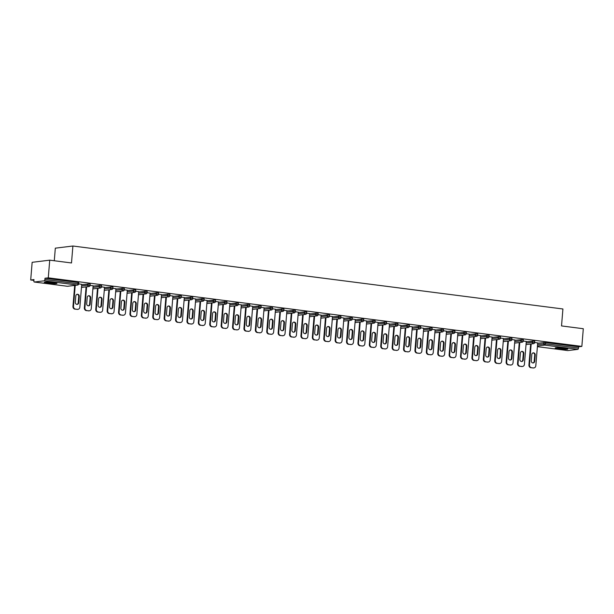 <?xml version="1.0" encoding="UTF-8"?>
<svg xmlns="http://www.w3.org/2000/svg" width="614" height="614" viewBox="0 0 614 614"><rect width="100%" height="100%" fill="white"/><g stroke="black" fill="none" stroke-linecap="round" stroke-linejoin="round"><path stroke-width="0.92" d="M47.869 283.2A6.347 0.614 -175.3 0 0 56.933 283.392A6.347 0.614 -175.3 0 0 53.349 282.532A6.347 0.614 -175.3 0 0 44.285 282.348A6.347 0.614 -175.3 0 0 47.869 283.2M558.786 348.852A6.347 0.614 -175.3 0 0 567.85 349.036A6.347 0.614 -175.3 0 0 564.266 348.176A6.347 0.614 -175.3 0 0 555.202 347.992A6.347 0.614 -175.3 0 0 558.786 348.852M54.285 260.75L55.321 248.163L72.897 246.014L562.915 308.98L561.526 325.927L583.3 328.72L581.849 346.396L578.557 346.795L545.462 342.543L545.355 343.832L578.457 348.084L578.557 346.795M30.7 279.984L33.985 279.585L33.877 280.874A1.22 0.514 -82.7 0 0 34.254 282.018A1.22 0.514 -82.7 0 0 34.307 282.018L44.254 280.805A1.22 0.514 -82.7 0 0 44.883 279.531L44.991 278.242L48.276 277.843L49.726 260.167L32.151 262.308L30.7 279.984L33.916 280.398M73.818 285.525L74.67 285.633M85.216 286.984L86.075 287.099M96.613 288.45L97.472 288.565M108.01 289.915L108.87 290.023M119.415 291.381L120.267 291.489M130.813 292.847L131.672 292.955M142.21 294.313L143.07 294.421M153.607 295.771L154.467 295.887M165.012 297.237L165.864 297.353M176.41 298.703L177.269 298.811M187.807 300.169L188.667 300.277M199.205 301.635L200.064 301.743M210.61 303.101L211.462 303.209M222.007 304.559L222.867 304.674M233.404 306.025L234.264 306.14M244.802 307.491L245.661 307.599M256.207 308.957L257.059 309.065M267.604 310.423L268.456 310.531M279.002 311.889L279.861 311.996M290.399 313.347L291.259 313.462M301.804 314.813L302.656 314.928M313.201 316.279L314.053 316.387M324.599 317.745L325.458 317.852M335.996 319.211L336.856 319.318M347.401 320.677L348.253 320.784M358.799 322.135L359.651 322.25M370.196 323.601L371.056 323.716M381.593 325.067L382.453 325.174M392.998 326.533L393.85 326.64M404.396 327.999L405.248 328.106M415.793 329.465L416.653 329.572M427.19 330.923L428.05 331.038M438.596 332.389L439.447 332.504M449.993 333.855L450.845 333.962M461.39 335.321L462.25 335.428M472.788 336.787L473.647 336.894M484.193 338.253L485.045 338.36M495.59 339.711L496.442 339.826M506.987 341.177L507.847 341.292M518.385 342.643L519.244 342.75M529.782 344.109L530.642 344.216M578.457 348.084A1.22 0.514 97.3 0 1 577.828 349.366L567.881 350.579A1.22 0.514 97.3 0 1 567.827 350.579A1.22 0.514 97.3 0 1 567.773 350.563M49.726 260.167L71.5 262.961L72.897 246.014M48.276 277.843L581.849 346.396M534.648 342.466L537.695 342.934M44.991 278.242L78.093 282.494L78.776 282.655L78.669 283.952L77.986 283.783L78.093 282.494M537.672 343.218L545.462 342.543M81.7 284.635L89.49 283.96L90.181 284.121L90.074 285.41L87.756 285.172L87.863 283.883M93.098 286.101L100.888 285.426L101.579 285.587L101.471 286.876L99.161 286.638L99.268 285.349M104.503 287.559L112.285 286.892L112.976 287.053L112.869 288.342L110.558 288.104L110.666 286.815M115.9 289.025L123.69 288.35L124.373 288.519L124.266 289.808L121.956 289.57L122.063 288.273M127.298 290.491L135.088 289.816L135.778 289.985L135.671 291.274L133.353 291.028L133.461 289.739M138.695 291.957L146.485 291.282L147.176 291.443L147.068 292.74L144.758 292.494L144.866 291.205M150.1 293.423L157.882 292.748L158.573 292.909L158.466 294.198L156.156 293.96L156.263 292.671M161.497 294.889L169.287 294.213L169.971 294.375L169.863 295.664L167.553 295.426L167.66 294.137M172.895 296.347L180.685 295.672L181.376 295.841L181.268 297.13L178.95 296.892L179.058 295.603M184.292 297.813L192.082 297.138L192.773 297.306L192.666 298.596L190.355 298.358L190.455 297.061M195.697 299.279L203.48 298.604L204.17 298.772L204.063 300.062L201.753 299.816L201.86 298.527M207.095 300.745L214.877 300.069L215.568 300.231L215.46 301.528L213.15 301.282L213.258 299.993M218.492 302.211L226.282 301.535L226.973 301.697L226.865 302.986L224.547 302.748L224.655 301.459M229.889 303.677L237.679 303.001L238.37 303.162L238.263 304.452L235.953 304.214L236.052 302.925M241.294 305.135L249.077 304.46L249.768 304.628L249.66 305.918L247.35 305.68L247.457 304.39M252.692 306.601L260.474 305.925L261.165 306.094L261.057 307.384L258.747 307.146L258.855 305.849M264.089 308.067L271.879 307.391L272.562 307.56L272.462 308.85L270.145 308.604L270.252 307.315M275.486 309.533L283.277 308.857L283.967 309.019L283.86 310.316L281.55 310.07L281.649 308.781M286.884 310.999L294.674 310.323L295.365 310.484L295.257 311.774L292.947 311.536L293.055 310.247M298.289 312.465L306.071 311.789L306.762 311.95L306.655 313.24L304.344 313.002L304.452 311.712M309.686 313.923L317.476 313.247L318.159 313.416L318.06 314.706L315.742 314.468L315.849 313.171M321.084 315.389L328.874 314.713L329.564 314.882L329.457 316.172L327.147 315.934L327.247 314.637M332.481 316.855L340.271 316.179L340.962 316.348L340.854 317.638L338.544 317.392L338.652 316.103M343.886 318.321L351.668 317.645L352.359 317.806L352.252 319.103L349.942 318.858L350.049 317.568M355.283 319.787L363.074 319.111L363.757 319.272L363.657 320.562L361.339 320.324L361.446 319.034M366.681 321.252L374.471 320.577L375.162 320.738L375.054 322.028L372.744 321.79L372.844 320.5M378.078 322.711L385.868 322.035L386.559 322.204L386.452 323.494L384.141 323.256L384.249 321.959M389.483 324.177L397.266 323.501L397.956 323.67L397.849 324.959L395.539 324.722L395.646 323.424M400.881 325.643L408.671 324.967L409.354 325.136L409.254 326.425L406.936 326.18L407.044 324.89M412.278 327.108L420.068 326.433L420.759 326.594L420.651 327.891L418.341 327.646L418.441 326.356M423.675 328.574L431.465 327.899L432.156 328.06L432.049 329.35L429.739 329.112L429.846 327.822M435.08 330.04L442.863 329.365L443.554 329.526L443.446 330.816L441.136 330.578L441.243 329.288M446.478 331.499L454.268 330.823L454.951 330.992L454.851 332.281L452.533 332.044L452.641 330.746M457.875 332.965L465.665 332.289L466.356 332.458L466.249 333.747L463.938 333.509L464.038 332.212M469.273 334.43L477.063 333.755L477.753 333.924L477.646 335.213L475.336 334.968L475.443 333.678M480.678 335.896L488.46 335.221L489.151 335.382L489.043 336.679L486.733 336.434L486.841 335.144M492.075 337.362L499.865 336.687L500.548 336.848L500.448 338.137L498.131 337.9L498.238 336.61M503.472 338.828L511.262 338.153L511.953 338.314L511.846 339.603L509.528 339.365L509.635 338.076M514.87 340.286L522.66 339.611L523.351 339.78L523.243 341.069L520.933 340.831L521.04 339.534M526.275 341.752L534.057 341.077L534.748 341.246L534.64 342.535L532.33 342.297L532.438 341M526.298 341.468L523.251 341M514.893 340.002L511.853 339.534M503.495 338.537L500.448 338.068M492.098 337.071L489.051 336.61M480.701 335.612L477.654 335.144M469.296 334.146L466.256 333.678M457.898 332.681L454.851 332.212M446.501 331.215L443.454 330.746M435.103 329.749L432.056 329.281M423.698 328.283L420.659 327.822M412.301 326.825L409.254 326.356M400.904 325.359L397.857 324.89M389.506 323.893L386.459 323.424M378.109 322.427L375.062 321.959M366.704 320.961L363.657 320.5M355.306 319.495L352.259 319.034M343.909 318.037L340.862 317.568M332.512 316.571L329.465 316.103M321.107 315.105L318.06 314.637M309.709 313.639L306.662 313.171M298.312 312.173L295.265 311.712M286.915 310.707L283.868 310.247M275.509 309.249L272.462 308.781M264.112 307.783L261.065 307.315M252.715 306.317L249.668 305.849M241.317 304.851L238.27 304.383M229.912 303.385L226.865 302.925M218.515 301.919L215.468 301.459M207.118 300.461L204.071 299.993M195.72 298.995L192.673 298.527M184.315 297.529L181.268 297.061M172.918 296.063L169.871 295.595M161.52 294.597L158.473 294.137M150.123 293.131L147.076 292.671M138.718 291.673L135.671 291.205M127.321 290.207L124.274 289.739M115.923 288.741L112.876 288.273M104.526 287.275L101.479 286.807M93.121 285.809L90.074 285.349M81.723 284.343L78.676 283.883M533.428 367.916L530.926 367.725L533.428 367.916A2.441 2.195 83 0 0 535.815 365.775L537.703 342.858M530.926 367.725A2.441 2.195 -97 0 1 528.93 365.023L529.46 364.962L531.187 343.94M529.46 364.962A2.441 2.195 83 0 0 531.455 367.663M535.224 354.976A1.911 1.719 83 0 0 531.793 354.539L531.279 360.832A1.911 1.719 83 0 0 534.71 361.27L535.224 354.976L534.702 355.038A1.911 1.719 83 0 0 533.021 352.912M533.919 367.916L533.389 367.986A2.441 2.195 -97 0 1 532.898 367.978M528.93 365.023L530.657 344.001M532.96 362.958A1.911 1.719 83 0 0 534.18 361.339L534.702 355.038M522.023 366.451L519.528 366.259L522.023 366.451A2.441 2.195 83 0 0 524.417 364.309L526.298 341.392M519.528 366.259A2.441 2.195 -97 0 1 517.533 363.557L518.062 363.496L519.789 342.474M518.062 363.496A2.441 2.195 83 0 0 520.05 366.197M523.826 353.51A1.911 1.719 83 0 0 520.396 353.073L519.874 359.367A1.911 1.719 83 0 0 523.312 359.804L523.826 353.51L523.305 353.58A1.911 1.719 83 0 0 521.616 351.446M522.522 366.451L521.992 366.52A2.441 2.195 -97 0 1 521.501 366.52M517.533 363.557L519.26 342.535M521.562 361.493A1.911 1.719 83 0 0 522.783 359.873L523.305 353.58M510.625 364.985L508.123 364.8L510.625 364.985A2.441 2.195 83 0 0 513.02 362.851L514.9 339.926M508.123 364.8A2.441 2.195 -97 0 1 506.136 362.099L506.657 362.03L508.392 341.008M506.657 362.03A2.441 2.195 83 0 0 508.653 364.731M512.429 352.045A1.911 1.719 83 0 0 508.998 351.607L508.476 357.901A1.911 1.719 83 0 0 511.915 358.346L512.429 352.045L511.899 352.114A1.911 1.719 83 0 0 510.219 349.988M511.124 364.992L510.595 365.054A2.441 2.195 -97 0 1 510.096 365.054M506.136 362.099L507.862 341.069M510.157 360.027A1.911 1.719 83 0 0 511.385 358.407L511.899 352.114M499.228 363.519L496.726 363.334L499.228 363.519A2.441 2.195 83 0 0 501.615 361.385L503.503 338.467M496.726 363.334A2.441 2.195 -97 0 1 494.731 360.633L495.26 360.564L496.987 339.542M495.26 360.564A2.441 2.195 83 0 0 497.256 363.265M501.032 350.586A1.911 1.719 83 0 0 497.593 350.141L497.079 356.435A1.911 1.719 83 0 0 500.51 356.88L501.032 350.586L500.502 350.648A1.911 1.719 83 0 0 498.821 348.522M499.719 363.526L499.197 363.588A2.441 2.195 -97 0 1 498.698 363.588M494.731 360.633L496.465 339.603M498.76 358.568A1.911 1.719 83 0 0 499.988 356.941L500.502 350.648M487.831 362.06L485.329 361.869L487.831 362.06A2.441 2.195 83 0 0 490.218 359.919L492.106 337.002M485.329 361.869A2.441 2.195 -97 0 1 483.333 359.167L483.863 359.098L485.59 338.076M483.863 359.098A2.441 2.195 83 0 0 485.858 361.807M489.634 349.12A1.911 1.719 83 0 0 486.196 348.675L485.682 354.969A1.911 1.719 83 0 0 489.112 355.414L489.634 349.12L489.105 349.182A1.911 1.719 83 0 0 487.424 347.056M488.322 362.06L487.792 362.122A2.441 2.195 -97 0 1 487.301 362.122M483.333 359.167L485.06 338.145M487.362 357.102A1.911 1.719 83 0 0 488.583 355.475L489.105 349.182M476.426 360.595L473.931 360.403L476.426 360.595A2.441 2.195 83 0 0 478.82 358.453L480.708 335.536M473.931 360.403A2.441 2.195 -97 0 1 471.936 357.701L472.465 357.64L474.192 336.61M472.465 357.64A2.441 2.195 83 0 0 474.453 360.341M478.229 347.654A1.911 1.719 83 0 0 474.799 347.209L474.277 353.51A1.911 1.719 83 0 0 477.715 353.948L478.229 347.654L477.707 347.716A1.911 1.719 83 0 0 476.019 345.59M476.924 360.595L476.395 360.656A2.441 2.195 -97 0 1 475.904 360.656M471.936 357.701L473.663 336.679M475.965 355.636A1.911 1.719 83 0 0 477.185 354.009L477.707 347.716M566.392 348.514A5.495 0.537 4.7 0 1 564.665 348.56A5.495 0.537 4.7 0 1 556.729 347.724M556.2 347.747A6.309 0.614 -175.3 0 0 565.126 348.668A6.309 0.614 -175.3 0 0 566.914 348.629M559.768 347.777A5.089 0.491 -175.3 0 0 563.383 348.077M55.475 282.87A5.495 0.537 4.7 0 1 53.748 282.916A5.495 0.537 4.7 0 1 45.804 282.072M45.275 282.102A6.309 0.614 -175.3 0 0 54.201 283.016A6.309 0.614 -175.3 0 0 55.989 282.985M48.851 282.133A5.089 0.491 -175.3 0 0 52.459 282.425M465.028 359.129L462.526 358.937L465.028 359.129A2.441 2.195 83 0 0 467.423 356.987L469.303 334.07M462.526 358.937A2.441 2.195 -97 0 1 460.538 356.235L461.06 356.174L462.795 335.152M461.06 356.174A2.441 2.195 83 0 0 463.056 358.875M466.832 346.189A1.911 1.719 83 0 0 463.401 345.751L462.879 352.045A1.911 1.719 83 0 0 466.318 352.482L466.832 346.189L466.302 346.25A1.911 1.719 83 0 0 464.621 344.124M465.527 359.129L464.998 359.198A2.441 2.195 -97 0 1 464.506 359.19M460.538 356.235L462.265 335.213M464.56 354.171A1.911 1.719 83 0 0 465.788 352.551L466.302 346.25M453.631 357.663L451.129 357.478L453.631 357.663A2.441 2.195 83 0 0 456.025 355.521L457.906 332.604M451.129 357.478A2.441 2.195 -97 0 1 449.141 354.769L449.663 354.708L451.39 333.686M449.663 354.708A2.441 2.195 83 0 0 451.658 357.409M455.434 344.723A1.911 1.719 83 0 0 451.996 344.285L451.482 350.579A1.911 1.719 83 0 0 454.913 351.016L455.434 344.723L454.905 344.792A1.911 1.719 83 0 0 453.224 342.658M454.122 357.663L453.6 357.732A2.441 2.195 -97 0 1 453.101 357.732M449.141 354.769L450.868 333.747M453.163 352.705A1.911 1.719 83 0 0 454.391 351.085L454.905 344.792M442.233 356.197L439.731 356.013L442.233 356.197A2.441 2.195 83 0 0 444.62 354.063L446.508 331.138M439.731 356.013A2.441 2.195 -97 0 1 437.736 353.311L438.266 353.242L439.992 332.22M438.266 353.242A2.441 2.195 83 0 0 440.261 355.943M444.037 343.257A1.911 1.719 83 0 0 440.599 342.819L440.084 349.113A1.911 1.719 83 0 0 443.515 349.558L444.037 343.257L443.508 343.326A1.911 1.719 83 0 0 441.827 341.2M442.725 356.204L442.195 356.266A2.441 2.195 -97 0 1 441.704 356.266M437.736 353.311L439.463 332.281M441.765 351.239A1.911 1.719 83 0 0 442.986 349.619L443.508 343.326M430.828 354.738L428.334 354.547L430.828 354.738A2.441 2.195 83 0 0 433.223 352.597L435.111 329.68M428.334 354.547A2.441 2.195 -97 0 1 426.339 351.845L426.868 351.776L428.595 330.754M426.868 351.776A2.441 2.195 83 0 0 428.856 354.478M432.632 341.798A1.911 1.719 83 0 0 429.201 341.353L428.679 347.647A1.911 1.719 83 0 0 432.118 348.092L432.632 341.798L432.11 341.86A1.911 1.719 83 0 0 430.422 339.734M431.327 354.738L430.798 354.8A2.441 2.195 -97 0 1 430.307 354.8M426.339 351.845L428.065 330.823M430.368 349.78A1.911 1.719 83 0 0 431.588 348.153L432.11 341.86M419.431 353.273L416.929 353.081L419.431 353.273A2.441 2.195 83 0 0 421.826 351.131L423.706 328.214M416.929 353.081A2.441 2.195 -97 0 1 414.941 350.379L415.463 350.318L417.198 329.288M415.463 350.318A2.441 2.195 83 0 0 417.459 353.019M421.235 340.333A1.911 1.719 83 0 0 417.804 339.887L417.282 346.181A1.911 1.719 83 0 0 420.72 346.626L421.235 340.333L420.705 340.394A1.911 1.719 83 0 0 419.024 338.268M419.93 353.273L419.4 353.334A2.441 2.195 -97 0 1 418.909 353.334M414.941 350.379L416.668 329.357M418.963 348.315A1.911 1.719 83 0 0 420.191 346.687L420.705 340.394M408.034 351.807L405.532 351.615L408.034 351.807A2.441 2.195 83 0 0 410.428 349.665L412.309 326.748M405.532 351.615A2.441 2.195 -97 0 1 403.544 348.913L404.066 348.852L405.793 327.822M404.066 348.852A2.441 2.195 83 0 0 406.061 351.553M409.837 338.867A1.911 1.719 83 0 0 406.399 338.421L405.885 344.723A1.911 1.719 83 0 0 409.315 345.16L409.837 338.867L409.308 338.928A1.911 1.719 83 0 0 407.627 336.802M408.525 351.807L408.003 351.868A2.441 2.195 -97 0 1 407.504 351.868M403.544 348.913L405.271 327.891M407.566 346.849A1.911 1.719 83 0 0 408.794 345.221L409.308 338.928M396.636 350.341L394.134 350.149L396.636 350.341A2.441 2.195 83 0 0 399.023 348.199L400.911 325.282M394.134 350.149A2.441 2.195 -97 0 1 392.139 347.447L392.668 347.386L394.395 326.364M392.668 347.386A2.441 2.195 83 0 0 394.664 350.087M398.44 337.401A1.911 1.719 83 0 0 395.002 336.963L394.487 343.257A1.911 1.719 83 0 0 397.918 343.694L398.44 337.401L397.91 337.47A1.911 1.719 83 0 0 396.23 335.336M397.128 350.341L396.598 350.41A2.441 2.195 -97 0 1 396.107 350.402M392.139 347.447L393.866 326.425M396.168 345.383A1.911 1.719 83 0 0 397.388 343.763L397.91 337.47M385.231 348.875L382.737 348.691L385.231 348.875A2.441 2.195 83 0 0 387.626 346.733L389.514 323.816M382.737 348.691A2.441 2.195 -97 0 1 380.741 345.981L381.271 345.92L382.998 324.898M381.271 345.92A2.441 2.195 83 0 0 383.259 348.622M387.035 335.935A1.911 1.719 83 0 0 383.604 335.497L383.082 341.791A1.911 1.719 83 0 0 386.521 342.228L387.035 335.935L386.513 336.004A1.911 1.719 83 0 0 384.824 333.87M385.73 348.875L385.201 348.944A2.441 2.195 -97 0 1 384.709 348.944M380.741 345.981L382.468 324.959M384.771 343.917A1.911 1.719 83 0 0 385.991 342.297L386.513 336.004M373.834 347.409L371.332 347.225L373.834 347.409A2.441 2.195 83 0 0 376.228 345.275L378.109 322.35M371.332 347.225A2.441 2.195 -97 0 1 369.344 344.523L369.866 344.454L371.6 323.432M369.866 344.454A2.441 2.195 83 0 0 371.861 347.156M375.638 334.469A1.911 1.719 83 0 0 372.207 334.031L371.685 340.325A1.911 1.719 83 0 0 375.123 340.77L375.638 334.469L375.108 334.538A1.911 1.719 83 0 0 373.427 332.412M374.333 347.417L373.803 347.478A2.441 2.195 -97 0 1 373.312 347.478M369.344 344.523L371.071 323.494M373.366 342.451A1.911 1.719 83 0 0 374.594 340.831L375.108 334.538M362.437 345.951L359.934 345.759L362.437 345.951A2.441 2.195 83 0 0 364.831 343.809L366.712 320.892M359.934 345.759A2.441 2.195 -97 0 1 357.947 343.057L358.469 342.988L360.195 321.966M358.469 342.988A2.441 2.195 83 0 0 360.464 345.69M364.24 333.011A1.911 1.719 83 0 0 360.802 332.565L360.288 338.859A1.911 1.719 83 0 0 363.718 339.304L364.24 333.011L363.711 333.072A1.911 1.719 83 0 0 362.03 330.946M362.928 345.951L362.406 346.012A2.441 2.195 -97 0 1 361.907 346.012M357.947 343.057L359.674 322.035M361.968 340.993A1.911 1.719 83 0 0 363.196 339.365L363.711 333.072M351.039 344.485L348.537 344.293L351.039 344.485A2.441 2.195 83 0 0 353.426 342.343L355.314 319.426M348.537 344.293A2.441 2.195 -97 0 1 346.542 341.591L347.071 341.53L348.798 320.5M347.071 341.53A2.441 2.195 83 0 0 349.067 344.231M352.843 331.545A1.911 1.719 83 0 0 349.404 331.099L348.89 337.393A1.911 1.719 83 0 0 352.321 337.838L352.843 331.545L352.313 331.606A1.911 1.719 83 0 0 350.632 329.48M351.53 344.485L351.001 344.546A2.441 2.195 -97 0 1 350.51 344.546M346.542 341.591L348.276 320.569M350.571 339.527A1.911 1.719 83 0 0 351.791 337.9L352.313 331.606M339.642 343.019L337.14 342.827L339.642 343.019A2.441 2.195 83 0 0 342.029 340.877L343.917 317.96M337.14 342.827A2.441 2.195 -97 0 1 335.144 340.125L335.674 340.064L337.401 319.034M335.674 340.064A2.441 2.195 83 0 0 337.662 342.765M341.438 330.079A1.911 1.719 83 0 0 338.007 329.634L337.485 335.935A1.911 1.719 83 0 0 340.923 336.372L341.438 330.079L340.916 330.14A1.911 1.719 83 0 0 339.227 328.014M340.133 343.019L339.603 343.08A2.441 2.195 -97 0 1 339.112 343.08M335.144 340.125L336.871 319.103M339.174 338.061A1.911 1.719 83 0 0 340.394 336.434L340.916 330.14M328.237 341.553L325.742 341.361L328.237 341.553A2.441 2.195 83 0 0 330.631 339.412L332.512 316.494M325.742 341.361A2.441 2.195 -97 0 1 323.747 338.659L324.276 338.598L326.003 317.576M324.276 338.598A2.441 2.195 83 0 0 326.264 341.3M330.04 328.613A1.911 1.719 83 0 0 326.61 328.175L326.088 334.469A1.911 1.719 83 0 0 329.526 334.906L330.04 328.613L329.511 328.682A1.911 1.719 83 0 0 327.83 326.548M328.736 341.553L328.206 341.622A2.441 2.195 -97 0 1 327.715 341.614M323.747 338.659L325.474 317.638M327.769 336.595A1.911 1.719 83 0 0 328.997 334.975L329.511 328.682M316.839 340.087L314.337 339.903L316.839 340.087A2.441 2.195 83 0 0 319.234 337.946L321.114 315.028M314.337 339.903A2.441 2.195 -97 0 1 312.349 337.193L312.871 337.132L314.598 316.11M312.871 337.132A2.441 2.195 83 0 0 314.867 339.834M318.643 327.147A1.911 1.719 83 0 0 315.205 326.709L314.69 333.003A1.911 1.719 83 0 0 318.121 333.44L318.643 327.147L318.113 327.216A1.911 1.719 83 0 0 316.433 325.082M317.331 340.087L316.809 340.156A2.441 2.195 -97 0 1 316.31 340.156M312.349 337.193L314.076 316.172M316.371 335.129A1.911 1.719 83 0 0 317.599 333.509L318.113 327.216M305.442 338.621L302.94 338.437L305.442 338.621A2.441 2.195 83 0 0 307.829 336.487L309.717 313.562M302.94 338.437A2.441 2.195 -97 0 1 300.944 335.735L301.474 335.666L303.201 314.644M301.474 335.666A2.441 2.195 83 0 0 303.469 338.368M307.246 325.681A1.911 1.719 83 0 0 303.807 325.243L303.293 331.537A1.911 1.719 83 0 0 306.724 331.982L307.246 325.681L306.716 325.75A1.911 1.719 83 0 0 305.035 323.624M305.933 338.629L305.411 338.69A2.441 2.195 -97 0 1 304.912 338.69M300.944 335.735L302.679 314.706M304.974 333.663A1.911 1.719 83 0 0 306.194 332.044L306.716 325.75M294.045 337.163L291.543 336.971L294.045 337.163A2.441 2.195 83 0 0 296.432 335.021L298.32 312.104M291.543 336.971A2.441 2.195 -97 0 1 289.547 334.269L290.077 334.2L291.803 313.178M290.077 334.2A2.441 2.195 83 0 0 292.064 336.909M295.841 324.223A1.911 1.719 83 0 0 292.41 323.778L291.888 330.071A1.911 1.719 83 0 0 295.326 330.516L295.841 324.223L295.319 324.284A1.911 1.719 83 0 0 293.63 322.158M294.536 337.163L294.006 337.224A2.441 2.195 -97 0 1 293.515 337.224M289.547 334.269L291.274 313.247M293.576 332.205A1.911 1.719 83 0 0 294.797 330.578L295.319 324.284M282.64 335.697L280.145 335.505L282.64 335.697A2.441 2.195 83 0 0 285.034 333.555L286.915 310.638M280.145 335.505A2.441 2.195 -97 0 1 278.15 332.803L278.679 332.742L280.406 311.712M278.679 332.742A2.441 2.195 83 0 0 280.667 335.444M284.443 322.757A1.911 1.719 83 0 0 281.012 322.312L280.491 328.605A1.911 1.719 83 0 0 283.929 329.05L284.443 322.757L283.914 322.818A1.911 1.719 83 0 0 282.233 320.692M283.138 335.697L282.609 335.758A2.441 2.195 -97 0 1 282.118 335.758M278.15 332.803L279.877 311.782M282.171 330.739A1.911 1.719 83 0 0 283.399 329.112L283.914 322.818M271.242 334.231L268.74 334.039L271.242 334.231A2.441 2.195 83 0 0 273.637 332.09L275.517 309.172M268.74 334.039A2.441 2.195 -97 0 1 266.752 331.337L267.274 331.276L269.001 310.247M267.274 331.276A2.441 2.195 83 0 0 269.27 333.978M273.046 321.291A1.911 1.719 83 0 0 269.607 320.846L269.093 327.147A1.911 1.719 83 0 0 272.524 327.584L273.046 321.291L272.516 321.352A1.911 1.719 83 0 0 270.835 319.226M271.733 334.231L271.211 334.292A2.441 2.195 -97 0 1 270.713 334.292M266.752 331.337L268.479 310.316M270.774 329.273A1.911 1.719 83 0 0 272.002 327.653L272.516 321.352M259.845 332.765L257.343 332.573L259.845 332.765A2.441 2.195 83 0 0 262.232 330.624L264.12 307.706M257.343 332.573A2.441 2.195 -97 0 1 255.347 329.871L255.877 329.81L257.604 308.788M255.877 329.81A2.441 2.195 83 0 0 257.872 332.512M261.648 319.825A1.911 1.719 83 0 0 258.21 319.387L257.696 325.681A1.911 1.719 83 0 0 261.127 326.118L261.648 319.825L261.119 319.894A1.911 1.719 83 0 0 259.438 317.76M260.336 332.765L259.814 332.834A2.441 2.195 -97 0 1 259.315 332.826M255.347 329.871L257.082 308.85M259.377 327.807A1.911 1.719 83 0 0 260.597 326.188L261.119 319.894M248.447 331.299L245.945 331.115L248.447 331.299A2.441 2.195 83 0 0 250.834 329.158L252.722 306.24M245.945 331.115A2.441 2.195 -97 0 1 243.95 328.406L244.479 328.344L246.206 307.322M244.479 328.344A2.441 2.195 83 0 0 246.467 331.046M250.243 318.359A1.911 1.719 83 0 0 246.813 317.922L246.291 324.215A1.911 1.719 83 0 0 249.729 324.652L250.243 318.359L249.721 318.428A1.911 1.719 83 0 0 248.041 316.294M248.939 331.299L248.409 331.368A2.441 2.195 -97 0 1 247.918 331.368M243.95 328.406L245.677 307.384M247.979 326.341A1.911 1.719 83 0 0 249.2 324.722L249.721 318.428M237.042 329.833L234.548 329.649L237.042 329.833A2.441 2.195 83 0 0 239.437 327.699L241.317 304.774M234.548 329.649A2.441 2.195 -97 0 1 232.552 326.947L233.082 326.878L234.809 305.856M233.082 326.878A2.441 2.195 83 0 0 235.07 329.58M238.846 316.893A1.911 1.719 83 0 0 235.415 316.456L234.893 322.749A1.911 1.719 83 0 0 238.332 323.194L238.846 316.893L238.316 316.962A1.911 1.719 83 0 0 236.636 314.836M237.541 329.841L237.012 329.902A2.441 2.195 -97 0 1 236.52 329.902M232.552 326.947L234.279 305.918M236.574 324.875A1.911 1.719 83 0 0 237.802 323.256L238.316 316.962M225.645 328.375L223.143 328.183L225.645 328.375A2.441 2.195 83 0 0 228.04 326.234L229.92 303.316M223.143 328.183A2.441 2.195 -97 0 1 221.155 325.481L221.677 325.412L223.412 304.39M221.677 325.412A2.441 2.195 83 0 0 223.673 328.122M227.449 315.435A1.911 1.719 83 0 0 224.01 314.99L223.496 321.283A1.911 1.719 83 0 0 226.927 321.728L227.449 315.435L226.919 315.496A1.911 1.719 83 0 0 225.238 313.37M226.136 328.375L225.614 328.436A2.441 2.195 -97 0 1 225.115 328.436M221.155 325.481L222.882 304.46M225.177 323.417A1.911 1.719 83 0 0 226.405 321.79L226.919 315.496M214.248 326.909L211.746 326.717L214.248 326.909A2.441 2.195 83 0 0 216.635 324.768L218.523 301.85M211.746 326.717A2.441 2.195 -97 0 1 209.75 324.015L210.28 323.954L212.007 302.925M210.28 323.954A2.441 2.195 83 0 0 212.275 326.656M216.051 313.969A1.911 1.719 83 0 0 212.613 313.524L212.099 319.817A1.911 1.719 83 0 0 215.529 320.262L216.051 313.969L215.522 314.03A1.911 1.719 83 0 0 213.841 311.904M214.739 326.909L214.217 326.97A2.441 2.195 -97 0 1 213.718 326.97M209.75 324.015L211.485 302.994M213.779 321.951A1.911 1.719 83 0 0 215.007 320.324L215.522 314.03M202.85 325.443L200.348 325.251L202.85 325.443A2.441 2.195 83 0 0 205.237 323.302L207.125 300.384M200.348 325.251A2.441 2.195 -97 0 1 198.353 322.55L198.882 322.488L200.609 301.466M198.882 322.488A2.441 2.195 83 0 0 200.878 325.19M204.646 312.503A1.911 1.719 83 0 0 201.215 312.065L200.694 318.359A1.911 1.719 83 0 0 204.132 318.796L204.646 312.503L204.124 312.564A1.911 1.719 83 0 0 202.443 310.438M203.341 325.443L202.812 325.504A2.441 2.195 -97 0 1 202.321 325.504M198.353 322.55L200.08 301.528M202.382 320.485A1.911 1.719 83 0 0 203.602 318.866L204.124 312.564M191.445 323.977L188.951 323.785L191.445 323.977A2.441 2.195 83 0 0 193.84 321.836L195.72 298.918M188.951 323.785A2.441 2.195 -97 0 1 186.955 321.084L187.485 321.022L189.212 300M187.485 321.022A2.441 2.195 83 0 0 189.473 323.724M193.249 311.037A1.911 1.719 83 0 0 189.818 310.6L189.296 316.893A1.911 1.719 83 0 0 192.735 317.331L193.249 311.037L192.719 311.106A1.911 1.719 83 0 0 191.038 308.972M191.944 323.977L191.415 324.046A2.441 2.195 -97 0 1 190.923 324.038M186.955 321.084L188.682 300.062M190.977 319.019A1.911 1.719 83 0 0 192.205 317.4L192.719 311.106M180.048 322.511L177.546 322.327L180.048 322.511A2.441 2.195 83 0 0 182.442 320.37L184.323 297.452M177.546 322.327A2.441 2.195 -97 0 1 175.558 319.618L176.08 319.556L177.814 298.534M176.08 319.556A2.441 2.195 83 0 0 178.075 322.258M181.851 309.571A1.911 1.719 83 0 0 178.413 309.134L177.899 315.427A1.911 1.719 83 0 0 181.33 315.865L181.851 309.571L181.322 309.64A1.911 1.719 83 0 0 179.641 307.507M180.547 322.511L180.017 322.58A2.441 2.195 -97 0 1 179.518 322.58M175.558 319.618L177.285 298.596M179.58 317.553A1.911 1.719 83 0 0 180.808 315.934L181.322 309.64M168.65 321.045L166.148 320.861L168.65 321.045A2.441 2.195 83 0 0 171.037 318.912L172.925 295.986M166.148 320.861A2.441 2.195 -97 0 1 164.153 318.159L164.682 318.09L166.409 297.069M164.682 318.09A2.441 2.195 83 0 0 166.678 320.792M170.454 308.113A1.911 1.719 83 0 0 167.016 307.668L166.501 313.961A1.911 1.719 83 0 0 169.932 314.406L170.454 308.113L169.924 308.174A1.911 1.719 83 0 0 168.244 306.048M169.142 321.053L168.62 321.114A2.441 2.195 -97 0 1 168.121 321.114M164.153 318.159L165.887 297.13M168.182 316.087A1.911 1.719 83 0 0 169.41 314.468L169.924 308.174M157.253 319.587L154.751 319.395L157.253 319.587A2.441 2.195 83 0 0 159.64 317.446L161.528 294.528M154.751 319.395A2.441 2.195 -97 0 1 152.756 316.694L153.285 316.624L155.012 295.603M153.285 316.624A2.441 2.195 83 0 0 155.281 319.334M159.049 306.647A1.911 1.719 83 0 0 155.618 306.202L155.104 312.495A1.911 1.719 83 0 0 158.535 312.94L159.049 306.647L158.527 306.708A1.911 1.719 83 0 0 156.846 304.582M157.744 319.587L157.215 319.648A2.441 2.195 -97 0 1 156.723 319.648M152.756 316.694L154.482 295.672M156.785 314.629A1.911 1.719 83 0 0 158.005 313.002L158.527 306.708M145.848 318.121L143.354 317.929L145.848 318.121A2.441 2.195 83 0 0 148.243 315.98L150.123 293.062M143.354 317.929A2.441 2.195 -97 0 1 141.358 315.228L141.888 315.166L143.615 294.137M141.888 315.166A2.441 2.195 83 0 0 143.876 317.868M147.652 305.181A1.911 1.719 83 0 0 144.221 304.736L143.699 311.029A1.911 1.719 83 0 0 147.137 311.475L147.652 305.181L147.122 305.242A1.911 1.719 83 0 0 145.441 303.116M146.347 318.121L145.817 318.182A2.441 2.195 -97 0 1 145.326 318.182M141.358 315.228L143.085 294.206M145.38 313.163A1.911 1.719 83 0 0 146.608 311.536L147.122 305.242M134.451 316.655L131.949 316.463L134.451 316.655A2.441 2.195 83 0 0 136.845 314.514L138.726 291.596M131.949 316.463A2.441 2.195 -97 0 1 129.961 313.762L130.483 313.7L132.217 292.678M130.483 313.7A2.441 2.195 83 0 0 132.478 316.402M136.254 303.715A1.911 1.719 83 0 0 132.816 303.278L132.302 309.571A1.911 1.719 83 0 0 135.74 310.009L136.254 303.715L135.725 303.776A1.911 1.719 83 0 0 134.044 301.651M134.95 316.655L134.42 316.717A2.441 2.195 -97 0 1 133.921 316.717M129.961 313.762L131.688 292.74M133.982 311.697A1.911 1.719 83 0 0 135.21 310.078L135.725 303.776M123.053 315.189L120.551 314.997L123.053 315.189A2.441 2.195 83 0 0 125.44 313.048L127.328 290.13M120.551 314.997A2.441 2.195 -97 0 1 118.556 312.296L119.085 312.234L120.812 291.213M119.085 312.234A2.441 2.195 83 0 0 121.081 314.936M124.857 302.249A1.911 1.719 83 0 0 121.418 301.812L120.904 308.105A1.911 1.719 83 0 0 124.335 308.543L124.857 302.249L124.327 302.318A1.911 1.719 83 0 0 122.647 300.185M123.544 315.189L123.023 315.258A2.441 2.195 -97 0 1 122.524 315.251M118.556 312.296L120.29 291.274M122.585 310.231A1.911 1.719 83 0 0 123.813 308.612L124.327 302.318M111.656 313.723L109.154 313.539L111.656 313.723A2.441 2.195 83 0 0 114.043 311.582L115.931 288.664M109.154 313.539A2.441 2.195 -97 0 1 107.158 310.83L107.688 310.768L109.415 289.747M107.688 310.768A2.441 2.195 83 0 0 109.683 313.47M113.452 300.783A1.911 1.719 83 0 0 110.021 300.346L109.507 306.639A1.911 1.719 83 0 0 112.938 307.077L113.452 300.783L112.93 300.852A1.911 1.719 83 0 0 111.249 298.719M112.147 313.723L111.618 313.792A2.441 2.195 -97 0 1 111.126 313.792M107.158 310.83L108.885 289.808M111.188 308.765A1.911 1.719 83 0 0 112.408 307.146L112.93 300.852M100.251 312.257L97.756 312.073L100.251 312.257A2.441 2.195 83 0 0 102.645 310.124L104.526 287.198M97.756 312.073A2.441 2.195 -97 0 1 95.761 309.372L96.291 309.303L98.017 288.281M96.291 309.303A2.441 2.195 83 0 0 98.278 312.004M102.054 299.325A1.911 1.719 83 0 0 98.624 298.88L98.102 305.173A1.911 1.719 83 0 0 101.54 305.618L102.054 299.325L101.533 299.386A1.911 1.719 83 0 0 99.844 297.26M100.75 312.265L100.22 312.326A2.441 2.195 -97 0 1 99.729 312.326M95.761 309.372L97.488 288.342M99.783 307.299A1.911 1.719 83 0 0 101.011 305.68L101.533 299.386M88.853 310.799L86.351 310.607L88.853 310.799A2.441 2.195 83 0 0 91.248 308.658L93.128 285.74M86.351 310.607A2.441 2.195 -97 0 1 84.364 307.906L84.885 307.837L86.62 286.815M84.885 307.837A2.441 2.195 83 0 0 86.881 310.546M90.657 297.859A1.911 1.719 83 0 0 87.219 297.414L86.704 303.707A1.911 1.719 83 0 0 90.143 304.153L90.657 297.859L90.128 297.92A1.911 1.719 83 0 0 88.447 295.794M89.352 310.799L88.823 310.861A2.441 2.195 -97 0 1 88.324 310.861M84.364 307.906L86.09 286.884M88.385 305.841A1.911 1.719 83 0 0 89.613 304.214L90.128 297.92M77.456 309.333L74.954 309.141L77.456 309.333A2.441 2.195 83 0 0 79.843 307.192L81.731 284.274M74.954 309.141A2.441 2.195 -97 0 1 72.959 306.44L73.488 306.378L75.215 285.349M73.488 306.378A2.441 2.195 83 0 0 75.484 309.08M79.26 296.393A1.911 1.719 83 0 0 75.821 295.948L75.307 302.249A1.911 1.719 83 0 0 78.738 302.687L79.26 296.393L78.73 296.455A1.911 1.719 83 0 0 77.049 294.329M77.947 309.333L77.425 309.395A2.441 2.195 -97 0 1 76.927 309.395M72.959 306.44L74.693 285.418M76.988 304.375A1.911 1.719 83 0 0 78.216 302.748L78.73 296.455M577.828 349.366L544.725 345.106L537.442 345.997M537.388 346.657L567.881 350.579M537.565 344.508L545.355 343.832A1.22 0.514 97.3 0 1 544.725 345.106A1.22 1.098 -97 0 1 543.728 343.756L543.835 342.466M34.307 282.018L67.41 286.27L77.356 285.057L44.254 280.805M44.883 279.531L77.986 283.783A1.22 0.514 -82.7 0 1 77.356 285.057A1.22 1.098 83 0 0 77.602 285.057A1.22 1.22 0 0 0 78.669 283.952M67.302 286.262A1.22 0.514 -82.7 0 0 67.356 286.27A1.22 0.514 -82.7 0 0 67.41 286.27A1.22 1.098 83 0 0 67.655 286.27L77.602 285.057M526.167 343.042L532.33 342.297A1.22 1.098 -97 0 0 533.328 343.648A1.22 1.098 83 0 0 533.574 343.648A1.22 1.22 0 0 0 534.64 342.535M514.77 341.584L520.933 340.831A1.22 1.098 -97 0 0 521.931 342.182A1.22 1.098 83 0 0 522.176 342.182A1.22 1.22 0 0 0 523.243 341.069M503.365 340.118L509.528 339.365A1.22 1.098 -97 0 0 510.526 340.716A1.22 1.098 83 0 0 510.779 340.716A1.22 1.22 0 0 0 511.846 339.603M491.967 338.652L498.131 337.9A1.22 1.098 -97 0 0 499.128 339.25A1.22 1.098 83 0 0 499.374 339.25A1.22 1.22 0 0 0 500.448 338.137M480.57 337.186L486.733 336.434A1.22 1.098 -97 0 0 487.731 337.784A1.22 1.098 83 0 0 487.976 337.784A1.22 1.22 0 0 0 489.043 336.679M469.173 335.72L475.336 334.968A1.22 1.098 -97 0 0 476.334 336.318A1.22 1.098 83 0 0 476.579 336.326A1.22 1.22 0 0 0 477.646 335.213M457.768 334.254L463.938 333.509A1.22 1.098 -97 0 0 464.928 334.86A1.22 1.098 83 0 0 465.182 334.86A1.22 1.22 0 0 0 466.249 333.747M446.37 332.796L452.533 332.044A1.22 1.098 -97 0 0 453.531 333.394A1.22 1.098 83 0 0 453.777 333.394A1.22 1.22 0 0 0 454.851 332.281M434.973 331.33L441.136 330.578A1.22 1.098 -97 0 0 442.134 331.928A1.22 1.098 83 0 0 442.379 331.928A1.22 1.22 0 0 0 443.446 330.816M423.576 329.864L429.739 329.112A1.22 1.098 -97 0 0 430.736 330.462A1.22 1.098 83 0 0 430.982 330.462A1.22 1.22 0 0 0 432.049 329.35M412.171 328.398L418.341 327.646A1.22 1.098 -97 0 0 419.331 328.997A1.22 1.098 83 0 0 419.585 328.997A1.22 1.22 0 0 0 420.651 327.891M400.773 326.932L406.936 326.18A1.22 1.098 -97 0 0 407.934 327.531A1.22 1.098 83 0 0 408.18 327.538A1.22 1.22 0 0 0 409.254 326.425M389.376 325.466L395.539 324.722A1.22 1.098 -97 0 0 396.537 326.072A1.22 1.098 83 0 0 396.782 326.072A1.22 1.22 0 0 0 397.849 324.959M377.978 324.008L384.141 323.256A1.22 1.098 -97 0 0 385.139 324.606A1.22 1.098 83 0 0 385.385 324.606A1.22 1.22 0 0 0 386.452 323.494M366.573 322.542L372.744 321.79A1.22 1.098 -97 0 0 373.734 323.141A1.22 1.098 83 0 0 373.987 323.141A1.22 1.22 0 0 0 375.054 322.028M355.176 321.076L361.339 320.324A1.22 1.098 -97 0 0 362.337 321.675A1.22 1.098 83 0 0 362.582 321.675A1.22 1.22 0 0 0 363.657 320.562M343.779 319.61L349.942 318.858A1.22 1.098 -97 0 0 350.939 320.209A1.22 1.098 83 0 0 351.185 320.209A1.22 1.22 0 0 0 352.252 319.103M332.381 318.144L338.544 317.392A1.22 1.098 -97 0 0 339.542 318.743A1.22 1.098 83 0 0 339.788 318.75A1.22 1.22 0 0 0 340.854 317.638M320.976 316.678L327.147 315.934A1.22 1.098 -97 0 0 328.137 317.284A1.22 1.098 83 0 0 328.39 317.284A1.22 1.22 0 0 0 329.457 316.172M309.579 315.22L315.742 314.468A1.22 1.098 -97 0 0 316.74 315.819A1.22 1.098 83 0 0 316.985 315.819A1.22 1.22 0 0 0 318.06 314.706M298.181 313.754L304.344 313.002A1.22 1.098 -97 0 0 305.342 314.353A1.22 1.098 83 0 0 305.588 314.353A1.22 1.22 0 0 0 306.655 313.24M286.784 312.288L292.947 311.536A1.22 1.098 -97 0 0 293.945 312.887A1.22 1.098 83 0 0 294.19 312.887A1.22 1.22 0 0 0 295.257 311.774M275.379 310.822L281.55 310.07A1.22 1.098 -97 0 0 282.54 311.421A1.22 1.098 83 0 0 282.793 311.421A1.22 1.22 0 0 0 283.86 310.316M263.982 309.356L270.145 308.604A1.22 1.098 -97 0 0 271.142 309.955A1.22 1.098 83 0 0 271.388 309.963A1.22 1.22 0 0 0 272.462 308.85M252.584 307.89L258.747 307.146A1.22 1.098 -97 0 0 259.745 308.497A1.22 1.098 83 0 0 259.991 308.497A1.22 1.22 0 0 0 261.057 307.384M241.187 306.432L247.35 305.68A1.22 1.098 -97 0 0 248.348 307.031A1.22 1.098 83 0 0 248.593 307.031A1.22 1.22 0 0 0 249.66 305.918M229.782 304.966L235.953 304.214A1.22 1.098 -97 0 0 236.943 305.565A1.22 1.098 83 0 0 237.196 305.565A1.22 1.22 0 0 0 238.263 304.452M218.384 303.5L224.547 302.748A1.22 1.098 -97 0 0 225.545 304.099A1.22 1.098 83 0 0 225.791 304.099A1.22 1.22 0 0 0 226.865 302.986M206.987 302.034L213.15 301.282A1.22 1.098 -97 0 0 214.148 302.633A1.22 1.098 83 0 0 214.393 302.633A1.22 1.22 0 0 0 215.46 301.528M195.59 300.568L201.753 299.816A1.22 1.098 -97 0 0 202.75 301.167A1.22 1.098 83 0 0 202.996 301.175A1.22 1.22 0 0 0 204.063 300.062M184.185 299.11L190.355 298.358A1.22 1.098 -97 0 0 191.353 299.709A1.22 1.098 83 0 0 191.599 299.709A1.22 1.22 0 0 0 192.666 298.596M172.787 297.644L178.95 296.892A1.22 1.098 -97 0 0 179.948 298.243A1.22 1.098 83 0 0 180.194 298.243A1.22 1.22 0 0 0 181.268 297.13M161.39 296.178L167.553 295.426A1.22 1.098 -97 0 0 168.551 296.777A1.22 1.098 83 0 0 168.796 296.777A1.22 1.22 0 0 0 169.863 295.664M149.993 294.712L156.156 293.96A1.22 1.098 -97 0 0 157.153 295.311A1.22 1.098 83 0 0 157.399 295.311A1.22 1.22 0 0 0 158.466 294.198M138.587 293.246L144.758 292.494A1.22 1.098 -97 0 0 145.756 293.845A1.22 1.098 83 0 0 146.002 293.845A1.22 1.22 0 0 0 147.068 292.74M127.19 291.78L133.353 291.028A1.22 1.098 -97 0 0 134.351 292.379A1.22 1.098 83 0 0 134.596 292.387A1.22 1.22 0 0 0 135.671 291.274M115.793 290.322L121.956 289.57A1.22 1.098 -97 0 0 122.953 290.921A1.22 1.098 83 0 0 123.199 290.921A1.22 1.22 0 0 0 124.266 289.808M104.395 288.856L110.558 288.104A1.22 1.098 -97 0 0 111.556 289.455A1.22 1.098 83 0 0 111.802 289.455A1.22 1.22 0 0 0 112.869 288.342M92.998 287.39L99.161 286.638A1.22 1.098 -97 0 0 100.159 287.989A1.22 1.098 83 0 0 100.404 287.989A1.22 1.22 0 0 0 101.471 286.876M81.593 285.924L87.756 285.172A1.22 1.098 -97 0 0 88.754 286.523A1.22 1.098 83 0 0 89.007 286.523A1.22 1.22 0 0 0 90.074 285.41M534.71 361.27L534.18 361.339M523.312 359.804L522.783 359.873M511.915 358.346L511.385 358.407M500.51 356.88L499.988 356.941M489.112 355.414L488.583 355.475M477.715 353.948L477.185 354.009M466.318 352.482L465.788 352.551M454.913 351.016L454.391 351.085M443.515 349.558L442.986 349.619M432.118 348.092L431.588 348.153M420.72 346.626L420.191 346.687M409.315 345.16L408.794 345.221M397.918 343.694L397.388 343.763M386.521 342.228L385.991 342.297M375.123 340.77L374.594 340.831M363.718 339.304L363.196 339.365M352.321 337.838L351.791 337.9M340.923 336.372L340.394 336.434M329.526 334.906L328.997 334.975M318.121 333.44L317.599 333.509M306.724 331.982L306.194 332.044M295.326 330.516L294.797 330.578M283.929 329.05L283.399 329.112M272.524 327.584L272.002 327.653M261.127 326.118L260.597 326.188M249.729 324.652L249.2 324.722M238.332 323.194L237.802 323.256M226.927 321.728L226.405 321.79M215.529 320.262L215.007 320.324M204.132 318.796L203.602 318.866M192.735 317.331L192.205 317.4M181.33 315.865L180.808 315.934M169.932 314.406L169.41 314.468M158.535 312.94L158.005 313.002M147.137 311.475L146.608 311.536M135.74 310.009L135.21 310.078M124.335 308.543L123.813 308.612M112.938 307.077L112.408 307.146M101.54 305.618L101.011 305.68M90.143 304.153L89.613 304.214M78.738 302.687L78.216 302.748M567.827 350.579L537.388 346.664M67.655 286.27A1.22 1.22 0 0 1 67.356 286.27L34.254 282.018M526.044 344.561L533.574 343.648M514.639 343.103L522.176 342.182M503.242 341.637L510.779 340.716M491.845 340.171L499.374 339.25M480.447 338.705L487.976 337.784M469.042 337.239L476.579 336.326M457.645 335.774L465.182 334.86M446.248 334.315L453.777 333.394M434.85 332.849L442.379 331.928M423.445 331.383L430.982 330.462M412.048 329.918L419.585 328.997M400.65 328.452L408.18 327.538M389.253 326.986L396.782 326.072M377.848 325.527L385.385 324.606M366.451 324.062L373.987 323.141M355.053 322.596L362.582 321.675M343.656 321.13L351.185 320.209M332.251 319.664L339.788 318.75M320.853 318.198L328.39 317.284M309.456 316.74L316.985 315.819M298.059 315.274L305.588 314.353M286.654 313.808L294.19 312.887M275.256 312.342L282.793 311.421M263.859 310.876L271.388 309.963M252.461 309.41L259.991 308.497M241.056 307.952L248.593 307.031M229.659 306.486L237.196 305.565M218.262 305.02L225.791 304.099M206.864 303.554L214.393 302.633M195.459 302.088L202.996 301.175M184.062 300.622L191.599 299.709M172.664 299.164L180.194 298.243M161.267 297.698L168.796 296.777M149.862 296.232L157.399 295.311M138.465 294.766L146.002 293.845M127.067 293.3L134.596 292.387M115.67 291.834L123.199 290.921M104.265 290.376L111.802 289.455M92.867 288.91L100.404 287.989M81.47 287.444L89.007 286.523"/></g></svg>

